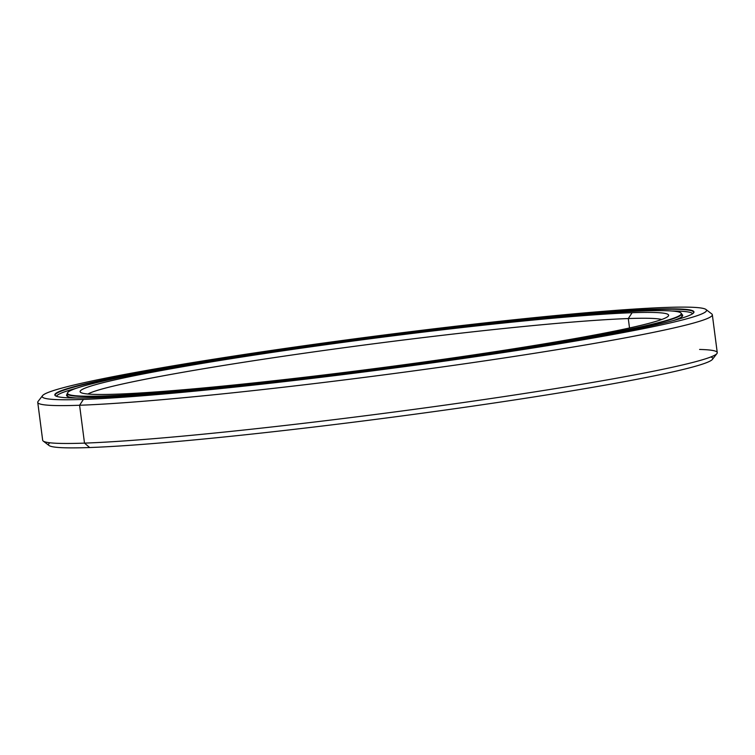 <?xml version="1.0" encoding="UTF-8"?>
<svg xmlns="http://www.w3.org/2000/svg" width="755" height="755" viewBox="0 0 755 755"><rect width="100%" height="100%" fill="white"/><g stroke="black" fill="none" stroke-linecap="round" stroke-linejoin="round"><path stroke-width="1.13" d="M680.906 312.976A309.767 15.761 172.6 0 1 681.605 313.863A309.767 15.761 172.6 0 1 451.905 359.097A309.767 15.761 172.6 0 1 105.322 396.281L105.445 397.205L105.322 396.281A309.767 15.761 -7.4 0 0 459.455 358.012A309.767 15.761 -7.4 0 0 681.104 313.117L680.746 312.844A309.446 15.742 172.6 0 1 459.323 357.691A309.446 15.742 172.6 0 1 105.568 395.913L105.568 395.913A309.446 15.742 -7.4 0 0 522.413 348.168A309.446 15.742 -7.4 0 0 643.184 310.956A309.446 15.742 172.6 0 1 680.746 312.844M628.292 318.553L632.124 312.712A296.715 15.091 -7.4 0 0 292.921 349.367A296.715 15.091 -7.4 0 0 80.615 392.364A296.715 15.091 -7.4 0 0 116.629 394.167A296.715 15.091 -7.4 0 0 441.316 359.588A296.715 15.091 -7.4 0 0 668.335 316.034A296.715 15.091 -7.4 0 0 632.124 312.712L628.292 318.553A291.534 14.826 -7.4 0 0 319.516 351.084A291.534 14.826 -7.4 0 0 87.901 394.025A291.534 14.826 172.6 0 1 319.516 351.084A291.534 14.826 172.6 0 1 628.292 318.553L629.51 327.972L628.292 318.553A291.534 14.826 172.6 0 1 661.71 319.497A291.534 14.826 -7.4 0 0 628.292 318.553M643.184 310.956A309.446 15.742 -7.4 0 0 226.34 358.71A309.446 15.742 -7.4 0 0 105.568 395.913A309.446 15.742 172.6 0 1 67.799 392.449A309.446 15.742 172.6 0 1 304.558 347.026A309.446 15.742 172.6 0 1 643.184 310.956M632.124 312.712A296.715 15.091 172.6 0 1 516.316 348.385A296.715 15.091 172.6 0 1 116.629 394.167A296.715 15.091 172.6 0 1 232.427 358.493A296.715 15.091 172.6 0 1 632.124 312.712M67.799 392.449L67.525 392.808A309.767 15.761 -7.4 0 0 105.322 396.281A309.767 15.761 172.6 0 1 67.223 393.657A309.767 15.761 172.6 0 1 67.676 392.628M699.592 349.452A340.127 17.299 172.6 0 1 716.929 353.557A340.127 17.299 172.6 0 1 456.7 403.481A340.127 17.299 172.6 0 1 84.503 443.119L89.666 447.536A334.937 17.035 -7.4 0 0 456.19 408.502A334.937 17.035 -7.4 0 0 712.456 359.342L716.929 353.557M712.333 314.769A340.127 17.299 172.6 0 1 460.125 364.429A340.127 17.299 172.6 0 1 79.586 405.256L84.503 443.119A340.127 17.299 -7.4 0 0 465.042 402.292A340.127 17.299 -7.4 0 0 717.25 352.623L712.333 314.769M42.544 395.658L38.071 401.443A340.127 17.299 -7.4 0 0 79.586 405.256L83.418 399.414A334.937 17.035 172.6 0 1 42.544 395.658A334.937 17.035 172.6 0 1 298.81 346.498A334.937 17.035 172.6 0 1 665.334 307.464A334.937 17.035 -7.4 0 0 214.146 359.144A334.937 17.035 -7.4 0 0 83.418 399.414A334.937 17.035 -7.4 0 0 534.606 347.734A334.937 17.035 -7.4 0 0 665.334 307.464A334.937 17.035 172.6 0 1 705.982 309.493A334.937 17.035 172.6 0 1 466.316 358.04A334.937 17.035 172.6 0 1 83.418 399.414L79.586 405.256A340.127 17.299 -7.4 0 0 468.411 363.24A340.127 17.299 -7.4 0 0 711.786 313.948L705.982 309.493M654.056 309.569L654.302 309.201A322.243 16.393 -7.4 0 0 285.918 349.018A322.243 16.393 -7.4 0 0 55.341 395.714A322.243 16.393 -7.4 0 0 94.45 397.668A322.243 16.393 -7.4 0 0 447.083 360.116A322.243 16.393 -7.4 0 0 693.628 312.815A322.243 16.393 -7.4 0 0 654.302 309.201L654.056 309.569A321.923 16.374 -7.4 0 0 293.893 348.215A321.923 16.374 -7.4 0 0 55.181 395.224A321.923 16.374 -7.4 0 0 55.54 395.856A321.923 16.374 172.6 0 1 287.561 349.121A321.923 16.374 172.6 0 1 654.056 309.569L654.207 310.673L654.056 309.569A321.923 16.374 172.6 0 1 693.467 312.995A321.923 16.374 -7.4 0 0 693.656 312.296A321.923 16.374 -7.4 0 0 654.056 309.569M654.302 309.201A322.243 16.393 172.6 0 1 528.528 347.951A322.243 16.393 172.6 0 1 94.45 397.668A322.243 16.393 172.6 0 1 220.215 358.927A322.243 16.393 172.6 0 1 654.302 309.201M42.667 440.231A340.127 17.299 -7.4 0 0 84.503 443.119L79.586 405.256A340.127 17.299 172.6 0 1 37.75 402.377L42.667 440.231M49.018 445.507A334.937 17.035 -7.4 0 0 89.666 447.536L84.503 443.119A340.127 17.299 172.6 0 1 43.214 441.052L49.018 445.507M710.87 356.945A334.937 17.035 172.6 0 1 480.491 405.01A334.937 17.035 172.6 0 1 89.666 447.536A334.937 17.035 172.6 0 1 49.934 442.779M671.686 310.994A320.8 16.317 172.6 0 1 692.637 313.702A320.8 16.317 -7.4 0 0 671.686 310.994M67.28 394.072A310.664 15.798 -7.4 0 0 66.553 395.375A310.664 15.798 -7.4 0 0 76.661 398.008A310.664 15.798 172.6 0 1 67.28 394.072M673.602 320.479A310.664 15.798 -7.4 0 0 682.699 315.354A310.664 15.798 -7.4 0 0 681.661 314.278A310.664 15.798 172.6 0 1 673.602 320.479M56.521 396.318A320.8 16.317 172.6 0 1 76.085 388.344A320.8 16.317 -7.4 0 0 56.521 396.318M681.605 313.863L681.973 316.647M67.591 396.45L67.223 393.657"/></g></svg>
